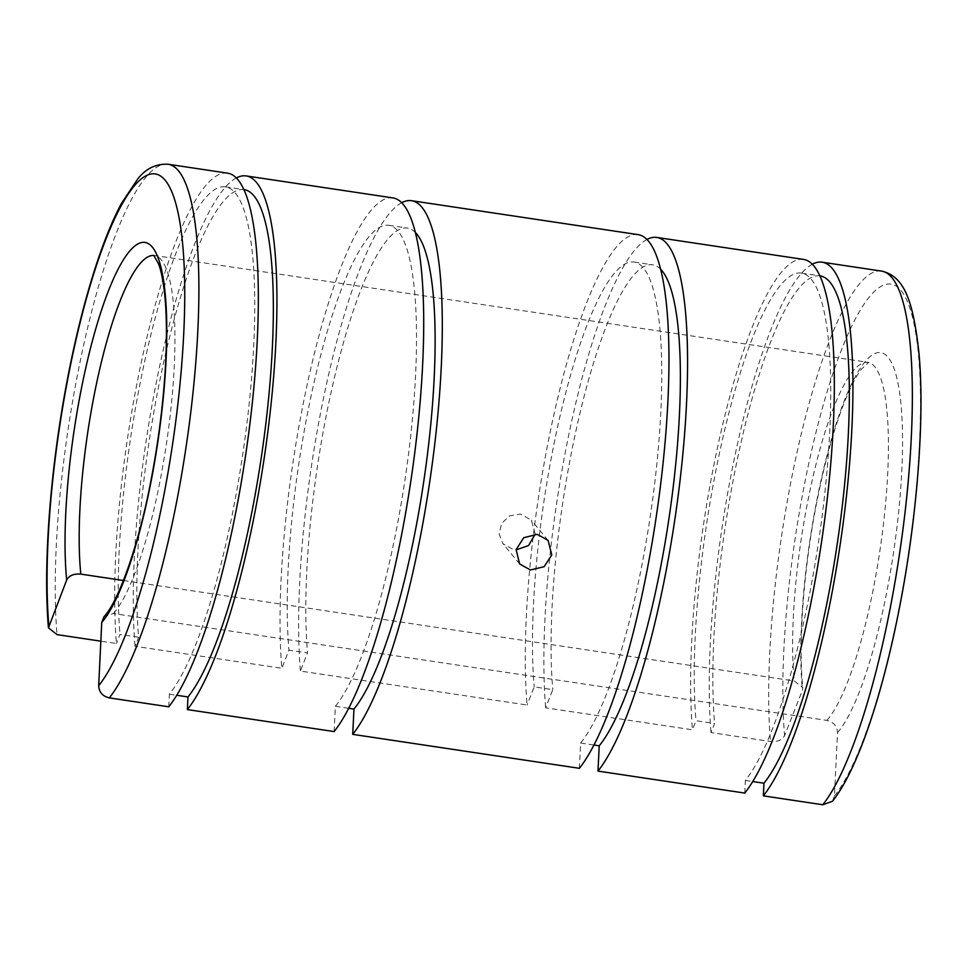 <?xml version="1.0" encoding="UTF-8"?>
<svg xmlns="http://www.w3.org/2000/svg" width="969" height="969" viewBox="0 0 969 969"><rect width="100%" height="100%" fill="white"/><g stroke="black" fill="none" stroke-linecap="round" stroke-linejoin="round"><path stroke-width="0.73" stroke-dasharray="4.84 3.63" d="M227.558 173.148A277.037 59.654 -81.5 0 0 146.355 339.828A277.037 59.654 -81.5 0 0 116.437 643.513L100.837 641.175M244.091 189.621A263.18 56.674 -81.5 0 0 166.838 348.477A263.18 56.674 -81.5 0 0 138.603 637.239L120.011 634.453L116.437 643.513M168.763 706.801L169.381 694.167A263.18 56.674 -81.5 0 0 245.557 434.269A263.18 56.674 -81.5 0 0 235.419 193.158A263.18 56.674 -81.5 0 0 225.498 186.847A263.18 56.674 -81.5 0 0 148.245 345.691A263.18 56.674 -81.5 0 0 120.011 634.453M392.917 197.906A277.037 59.654 -81.5 0 0 311.715 364.598A277.037 59.654 -81.5 0 0 281.809 668.283L135.03 646.299L138.603 637.239M236.339 177.957A277.037 59.654 -81.5 0 0 160.357 362.891A277.037 59.654 -81.5 0 0 135.03 646.299M415.422 232.536A249.324 53.683 -81.5 0 0 407.416 228.09A249.324 53.683 -81.5 0 0 334.087 379.109A249.324 53.683 -81.5 0 0 307.536 652.936L288.944 650.151L281.809 668.283M334.135 731.571L335.359 706.292A249.324 53.683 -81.5 0 0 407.731 460.287A249.324 53.683 -81.5 0 0 398.211 231.288A249.324 53.683 -81.5 0 0 388.811 225.305A249.324 53.683 -81.5 0 0 315.494 376.323A249.324 53.683 -81.5 0 0 288.944 650.151M638.171 234.643A277.037 59.654 -81.5 0 0 556.969 401.323A277.037 59.654 -81.5 0 0 527.063 705.02L300.402 671.069L307.536 652.936M401.699 202.727A277.037 59.654 -81.5 0 0 325.729 387.661A277.037 59.654 -81.5 0 0 300.402 671.069M123.451 580.504L794.277 680.977L802.816 687.699L802.441 690.219L784.587 735.592C782.128 740.074 777.417 742.036 770.464 741.479L711.016 732.576L714.589 723.504L695.996 720.718L692.423 729.79L545.656 707.806L552.79 689.674L534.198 686.888L527.063 705.02M832.456 801.266L834.454 795.9L837.507 732.625C837.168 726.132 833.631 722.05 826.872 720.391L113.409 613.534L104.046 616.684M535.179 534.137L531.375 520.183L520.498 514.042L509.694 515.811L501.663 523.369L499.096 533.919L502.911 543.718L513.631 549.689L516.065 549.895M812.325 264.234A277.037 59.654 -81.5 0 0 736.343 449.156A277.037 59.654 -81.5 0 0 711.016 732.576M820.089 275.899A263.18 56.674 -81.5 0 0 742.823 434.754A263.18 56.674 -81.5 0 0 714.589 723.504M744.761 793.078L745.367 780.433A263.18 56.674 -81.5 0 0 821.542 520.535A263.18 56.674 -81.5 0 0 811.416 279.423A263.18 56.674 -81.5 0 0 801.484 273.113A263.18 56.674 -81.5 0 0 724.231 431.968A263.18 56.674 -81.5 0 0 695.996 720.718M803.543 259.413A277.037 59.654 -81.5 0 0 722.341 426.094A277.037 59.654 -81.5 0 0 692.423 729.79M646.953 239.464A277.037 59.654 -81.5 0 0 570.983 424.386A277.037 59.654 -81.5 0 0 545.656 707.806M660.676 269.261A249.324 53.683 -81.5 0 0 652.67 264.828A249.324 53.683 -81.5 0 0 579.341 415.846A249.324 53.683 -81.5 0 0 552.79 689.674M579.389 768.308L580.613 743.029A249.324 53.683 -81.5 0 0 652.985 497.012A249.324 53.683 -81.5 0 0 643.464 268.025A249.324 53.683 -81.5 0 0 634.065 262.042A249.324 53.683 -81.5 0 0 560.748 413.06A249.324 53.683 -81.5 0 0 534.198 686.888M745.367 780.433L752.707 781.535M580.613 743.029L593.924 745.016M335.359 706.292L348.67 708.291M169.381 694.167L176.721 695.27M168.109 164.245A277.037 59.654 -81.5 0 0 76.939 377.583A277.037 59.654 -81.5 0 0 57.001 634.61M826.872 720.391A184.691 39.765 -81.5 0 0 873.965 585.506A184.691 39.765 -81.5 0 0 874.862 366.863A184.691 39.765 -81.5 0 0 867.897 362.43A184.691 39.765 -81.5 0 0 807.116 504.655A184.691 39.765 -81.5 0 0 794.277 680.977M837.507 732.625A196.235 42.248 -81.5 0 0 887.204 589.697A196.235 42.248 -81.5 0 0 888.149 357.391A196.235 42.248 -81.5 0 0 816.177 503.795A196.235 42.248 -81.5 0 0 802.441 690.219M113.409 613.534A184.691 39.765 -81.5 0 0 160.503 478.638A184.691 39.765 -81.5 0 0 161.399 259.995A184.691 39.765 -81.5 0 0 154.434 255.562A184.691 39.765 -81.5 0 0 153.974 255.513M834.454 795.9A265.494 57.171 -81.5 0 0 899.741 604.862A265.494 57.171 -81.5 0 0 901.025 290.555A265.494 57.171 -81.5 0 0 803.64 488.642A265.494 57.171 -81.5 0 0 784.587 735.592M881.572 271.102A277.037 59.654 -81.5 0 0 790.401 484.439A277.037 59.654 -81.5 0 0 770.464 741.479M225.498 186.847L243.922 189.597M388.811 225.305L407.416 228.09M153.792 255.368L868.575 362.418L861.514 369.128C857.19 374.761 852.526 383.288 847.512 394.722C835.593 422.52 825.213 459.052 816.358 504.304C803.507 570.123 798.19 643.598 802.816 687.699M801.484 273.113L819.907 275.874M634.065 262.042L652.67 264.828M519.65 563.97L502.911 543.718M548.115 540.436L531.375 520.183"/><path stroke-width="1.45" d="M100.837 641.175L57.001 634.61L48.45 627.827L66.679 580.019C69.138 575.525 73.85 573.563 80.815 574.12L123.451 580.504M153.792 255.368L158.601 263.943C161.169 270.823 163.167 280.756 164.609 293.716C166.644 312.83 166.971 335.964 165.614 363.121C163.616 400.669 158.831 439.296 151.261 478.989C139.039 544.675 118.4 601.567 104.046 616.684L101.745 622.425L98.693 685.701C99.032 692.181 102.581 696.251 109.327 697.898L168.763 706.801A277.037 59.654 -81.5 0 0 248.73 433.022A277.037 59.654 -81.5 0 0 237.999 179.786A277.037 59.654 -81.5 0 0 227.558 173.148L168.109 164.245C156.021 163.628 145.871 168.558 137.659 179.035L121.319 203.66C113.47 218.4 105.839 236.618 98.438 258.287C86.665 292.965 76.406 332.839 67.685 377.922C50.473 466.549 42.878 564.273 48.45 627.827M176.721 695.27L187.974 696.953A263.18 56.674 -81.5 0 0 264.149 437.055A263.18 56.674 -81.5 0 0 254.011 195.944A263.18 56.674 -81.5 0 0 244.091 189.621L243.922 189.597M187.974 696.953L187.368 709.587L334.135 731.571A277.037 59.654 -81.5 0 0 414.102 457.792A277.037 59.654 -81.5 0 0 403.358 204.556A277.037 59.654 -81.5 0 0 392.917 197.906L246.15 175.922A277.037 59.654 -81.5 0 0 236.339 177.957M187.368 709.587A277.037 59.654 -81.5 0 0 267.323 435.808A277.037 59.654 -81.5 0 0 256.591 182.572A277.037 59.654 -81.5 0 0 246.15 175.922M348.67 708.291L353.951 709.078A249.324 53.683 -81.5 0 0 426.336 463.073A249.324 53.683 -81.5 0 0 416.815 234.074A249.324 53.683 -81.5 0 0 415.422 232.536M353.951 709.078L352.728 734.357L579.389 768.308A277.037 59.654 -81.5 0 0 659.356 494.517A277.037 59.654 -81.5 0 0 648.612 241.293A277.037 59.654 -81.5 0 0 638.171 234.643L411.51 200.692A277.037 59.654 -81.5 0 0 401.699 202.727M352.728 734.357A277.037 59.654 -81.5 0 0 432.695 460.566A277.037 59.654 -81.5 0 0 421.963 207.342A277.037 59.654 -81.5 0 0 411.51 200.692M516.065 549.895L528.577 545.535L535.179 534.137M752.707 781.535L763.96 783.218L763.354 795.852A277.037 59.654 -81.5 0 0 843.321 522.073A277.037 59.654 -81.5 0 0 832.577 268.849A277.037 59.654 -81.5 0 0 822.136 262.199A277.037 59.654 -81.5 0 0 812.325 264.234M763.96 783.218A263.18 56.674 -81.5 0 0 840.135 523.321A263.18 56.674 -81.5 0 0 830.009 282.209A263.18 56.674 -81.5 0 0 820.089 275.899L819.907 275.874M593.924 745.016L599.205 745.815L597.982 771.094L744.761 793.078A277.037 59.654 -81.5 0 0 824.728 519.287A277.037 59.654 -81.5 0 0 813.984 266.063A277.037 59.654 -81.5 0 0 803.543 259.413L656.764 237.429A277.037 59.654 -81.5 0 0 646.953 239.464M597.982 771.094A277.037 59.654 -81.5 0 0 677.949 497.303A277.037 59.654 -81.5 0 0 667.217 244.079A277.037 59.654 -81.5 0 0 656.764 237.429M599.205 745.815A249.324 53.683 -81.5 0 0 671.59 499.798A249.324 53.683 -81.5 0 0 662.069 270.811A249.324 53.683 -81.5 0 0 660.676 269.261M530.406 569.966L519.65 563.97L516.114 549.617L523.708 537.722L537.274 534.331L548.115 540.436L551.785 554.958L544.081 566.708L530.406 569.966M822.79 804.754L832.456 801.266C857.541 770.016 882.686 694.737 899.922 605.371C917.425 515.29 924.971 415.907 918.891 352.389C913.222 302.11 904.828 276.274 881.572 271.102A277.037 59.654 -81.5 0 1 892.025 277.752A277.037 59.654 -81.5 0 1 890.681 605.71A277.037 59.654 -81.5 0 1 822.79 804.754L763.354 795.852M98.693 685.701A265.494 57.171 -81.5 0 0 163.979 494.65A265.494 57.171 -81.5 0 0 165.263 180.355A265.494 57.171 -81.5 0 0 67.878 378.431A265.494 57.171 -81.5 0 0 48.825 625.393M109.327 697.898A277.037 59.654 -81.5 0 0 177.218 498.853A277.037 59.654 -81.5 0 0 178.55 170.883A277.037 59.654 -81.5 0 0 168.109 164.245M101.745 622.425A196.235 42.248 -81.5 0 0 151.443 479.498A196.235 42.248 -81.5 0 0 152.387 247.192A196.235 42.248 -81.5 0 0 80.415 393.596A196.235 42.248 -81.5 0 0 66.679 580.019M153.974 255.513A184.691 39.765 -81.5 0 0 93.654 397.787A184.691 39.765 -81.5 0 0 80.815 574.12M822.136 262.199L881.572 271.102"/></g></svg>
